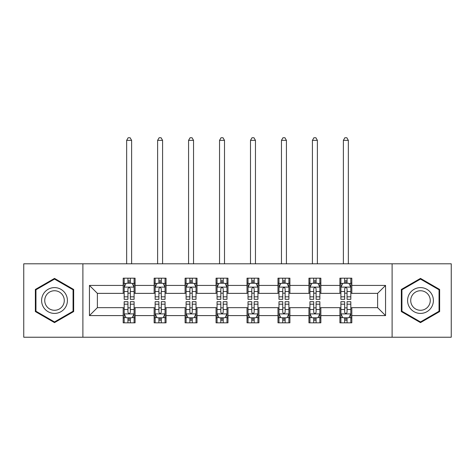 <?xml version="1.0" encoding="UTF-8"?>
<svg xmlns="http://www.w3.org/2000/svg" width="475" height="475" viewBox="0 0 475 475"><rect width="100%" height="100%" fill="white"/><g stroke="black" fill="none" stroke-linecap="round" stroke-linejoin="round"><path stroke-width="0.71" d="M392.107 337.232L451.25 337.232L451.25 263.797L392.107 263.797L392.107 337.232L82.893 337.232L82.893 263.797L23.75 263.797L23.75 337.232L82.893 337.232M392.107 263.797L82.893 263.797M351.815 285.428L351.815 278.184L339.91 278.184L339.91 285.428L320.857 285.428L320.857 278.184L308.946 278.184L308.946 285.428L289.898 285.428L289.898 278.184L277.988 278.184L277.988 285.428L258.934 285.428L258.934 278.184L247.024 278.184L247.024 285.428L227.976 285.428L227.976 278.184L216.066 278.184L216.066 285.428L197.012 285.428L197.012 278.184L185.102 278.184L185.102 285.428L166.054 285.428L166.054 278.184L154.143 278.184L154.143 285.428L135.09 285.428L135.09 278.184L123.185 278.184L123.185 285.428L89.442 285.428L89.442 315.596L97.381 307.657L123.185 307.657L123.185 322.84L135.09 322.84L135.09 307.657L154.143 307.657L154.143 322.84L166.054 322.84L166.054 307.657L185.102 307.657L185.102 322.84L197.012 322.84L197.012 307.657L216.066 307.657L216.066 322.84L227.976 322.84L227.976 307.657L247.024 307.657L247.024 322.84L258.934 322.84L258.934 307.657L277.988 307.657L277.988 322.84L289.898 322.84L289.898 307.657L308.946 307.657L308.946 322.84L320.857 322.84L320.857 307.657L339.91 307.657L339.91 322.84L351.815 322.84L351.815 307.657L377.619 307.657L377.619 293.366L351.815 293.366L351.815 285.428L385.558 285.428L385.558 315.596L351.815 315.596M339.91 315.596L320.857 315.596M308.946 315.596L289.898 315.596M277.988 315.596L258.934 315.596M247.024 315.596L227.976 315.596M216.066 315.596L197.012 315.596M185.102 315.596L166.054 315.596M154.143 315.596L135.09 315.596M123.185 315.596L89.442 315.596M339.91 285.428L339.91 293.366L320.857 293.366L320.857 285.428M308.946 285.428L308.946 293.366L289.898 293.366L289.898 285.428M277.988 285.428L277.988 293.366L258.934 293.366L258.934 285.428M247.024 285.428L247.024 293.366L227.976 293.366L227.976 285.428M216.066 285.428L216.066 293.366L197.012 293.366L197.012 285.428M185.102 285.428L185.102 293.366L166.054 293.366L166.054 285.428M154.143 285.428L154.143 293.366L135.09 293.366L135.09 285.428M123.185 285.428L123.185 293.366L97.381 293.366L89.442 285.428M97.381 293.366L97.381 307.657M385.558 315.596L377.619 307.657M377.619 293.366L385.558 285.428M123.185 283.147L124.177 283.147M127.947 283.147L130.328 283.147M134.098 283.147L135.09 283.147M123.185 293.17L124.177 293.17M127.947 293.17L130.328 293.17M134.098 293.17L135.09 293.17M123.185 307.859L124.177 307.859M127.947 307.859L130.328 307.859M134.098 307.859L135.09 307.859M123.185 317.882L124.177 317.882M127.947 317.882L130.328 317.882M134.098 317.882L135.09 317.882M154.143 307.859L155.135 307.859M158.905 307.859L161.286 307.859M165.057 307.859L166.054 307.859M154.143 317.882L155.135 317.882M158.905 317.882L161.286 317.882M165.057 317.882L166.054 317.882M154.143 283.147L155.135 283.147M158.905 283.147L161.286 283.147M165.057 283.147L166.054 283.147M154.143 293.17L155.135 293.17M158.905 293.17L161.286 293.17M165.057 293.17L166.054 293.17M185.102 307.859L186.099 307.859M189.869 307.859L192.25 307.859M196.021 307.859L197.012 307.859M185.102 317.882L186.099 317.882M189.869 317.882L192.25 317.882M196.021 317.882L197.012 317.882M185.102 283.147L186.099 283.147M189.869 283.147L192.25 283.147M196.021 283.147L197.012 283.147M185.102 293.17L186.099 293.17M189.869 293.17L192.25 293.17M196.021 293.17L197.012 293.17M216.066 307.859L217.057 307.859M220.828 307.859L223.208 307.859M226.979 307.859L227.976 307.859M216.066 317.882L217.057 317.882M220.828 317.882L223.208 317.882M226.979 317.882L227.976 317.882M216.066 283.147L217.057 283.147M220.828 283.147L223.208 283.147M226.979 283.147L227.976 283.147M216.066 293.17L217.057 293.17M220.828 293.17L223.208 293.17M226.979 293.17L227.976 293.17M247.024 307.859L248.021 307.859M251.792 307.859L254.172 307.859M257.943 307.859L258.934 307.859M247.024 317.882L248.021 317.882M251.792 317.882L254.172 317.882M257.943 317.882L258.934 317.882M247.024 283.147L248.021 283.147M251.792 283.147L254.172 283.147M257.943 283.147L258.934 283.147M247.024 293.17L248.021 293.17M251.792 293.17L254.172 293.17M257.943 293.17L258.934 293.17M277.988 307.859L278.979 307.859M282.75 307.859L285.131 307.859M288.901 307.859L289.898 307.859M277.988 317.882L278.979 317.882M282.75 317.882L285.131 317.882M288.901 317.882L289.898 317.882M277.988 283.147L278.979 283.147M282.75 283.147L285.131 283.147M288.901 283.147L289.898 283.147M277.988 293.17L278.979 293.17M282.75 293.17L285.131 293.17M288.901 293.17L289.898 293.17M308.946 307.859L309.943 307.859M313.714 307.859L316.095 307.859M319.865 307.859L320.857 307.859M308.946 317.882L309.943 317.882M313.714 317.882L316.095 317.882M319.865 317.882L320.857 317.882M308.946 283.147L309.943 283.147M313.714 283.147L316.095 283.147M319.865 283.147L320.857 283.147M308.946 293.17L309.943 293.17M313.714 293.17L316.095 293.17M319.865 293.17L320.857 293.17M339.91 307.859L340.902 307.859M344.672 307.859L347.053 307.859M350.823 307.859L351.815 307.859M339.91 317.882L340.902 317.882M344.672 317.882L347.053 317.882M350.823 317.882L351.815 317.882M339.91 283.147L340.902 283.147M344.672 283.147L347.053 283.147M350.823 283.147L351.815 283.147M339.91 293.17L340.902 293.17M344.672 293.17L347.053 293.17M350.823 293.17L351.815 293.17M54.512 322.626L73.667 311.57L73.667 289.453L54.512 278.397L35.358 289.453L35.358 311.57L54.512 322.626M439.642 289.453L420.488 278.397L401.333 289.453L401.333 311.57L420.488 322.626L439.642 311.57L439.642 289.453M130.328 280.767L127.947 280.767M134.098 296.833L130.328 296.833L130.328 299.321L134.098 299.321L134.098 287.215L132.115 283.248L126.16 283.248L124.177 287.215L124.177 299.321L127.947 299.321L127.947 296.833L124.177 296.833M124.177 287.215L124.177 278.184M134.098 287.215L134.098 278.184M127.947 283.248L127.947 278.184M130.328 278.184L130.328 283.248M130.328 296.833L130.328 288.705C129.532 287.173 128.743 287.173 127.947 288.705L127.947 296.833M131.617 263.797L131.617 140.351L126.653 140.351L126.653 263.797M126.653 140.351L128.143 137.768L130.126 137.768L131.617 140.351M127.947 320.263L130.328 320.263M124.177 304.19L127.947 304.19L127.947 301.702L124.177 301.702L124.177 313.809L126.16 317.781L132.115 317.781L134.098 313.809L134.098 301.702L130.328 301.702L130.328 304.19L134.098 304.19M134.098 313.809L134.098 322.84M124.177 313.809L124.177 322.84M130.328 317.781L130.328 322.84M127.947 322.84L127.947 317.781M127.947 304.19L127.947 312.324C128.737 313.85 129.532 313.85 130.328 312.324L130.328 304.19M65.687 306.963A12.902 12.902 0 0 0 60.96 289.34A12.902 12.902 0 0 0 43.338 294.061A12.902 12.902 0 0 0 48.064 311.683A12.902 12.902 0 0 0 65.687 306.963M62.973 305.395A9.767 9.767 0 0 0 59.399 292.054A9.767 9.767 0 0 0 46.051 295.628A9.767 9.767 0 0 0 49.632 308.97A9.767 9.767 0 0 0 62.973 305.395M35.958 311.226L35.958 289.798L54.512 279.086L73.067 289.798L73.067 311.226L54.512 321.943L35.958 311.226M420.488 287.613A12.902 12.902 0 0 0 407.586 300.515A12.902 12.902 0 0 0 420.488 313.417A12.902 12.902 0 0 0 433.39 300.515A12.902 12.902 0 0 0 420.488 287.613M420.488 290.748A9.767 9.767 0 0 0 410.721 300.515A9.767 9.767 0 0 0 420.488 310.282A9.767 9.767 0 0 0 430.255 300.515A9.767 9.767 0 0 0 420.488 290.748M439.043 311.226L420.488 321.943L401.933 311.226L401.933 289.798L420.488 279.086L439.043 289.798L439.043 311.226M161.286 280.767L158.905 280.767M165.057 296.833L161.286 296.833L161.286 299.321L165.057 299.321L165.057 287.215L163.073 283.248L157.118 283.248L155.135 287.215L155.135 299.321L158.905 299.321L158.905 296.833L155.135 296.833M155.135 287.215L155.135 278.184M165.057 287.215L165.057 278.184M158.905 283.248L158.905 278.184M161.286 278.184L161.286 283.248M161.286 296.833L161.286 288.705C160.497 287.173 159.701 287.173 158.905 288.705L158.905 296.833M162.581 263.797L162.581 140.351L157.617 140.351L157.617 263.797M157.617 140.351L159.107 137.768L161.09 137.768L162.581 140.351M192.25 280.767L189.869 280.767M196.021 296.833L192.25 296.833L192.25 299.321L196.021 299.321L196.021 287.215L194.037 283.248L188.082 283.248L186.099 287.215L186.099 299.321L189.869 299.321L189.869 296.833L186.099 296.833M186.099 287.215L186.099 278.184M196.021 287.215L196.021 278.184M189.869 283.248L189.869 278.184M192.25 278.184L192.25 283.248M192.25 296.833L192.25 288.705C191.455 287.173 190.665 287.173 189.869 288.705L189.869 296.833M193.539 263.797L193.539 140.351L188.575 140.351L188.575 263.797M188.575 140.351L190.065 137.768L192.048 137.768L193.539 140.351M158.905 320.263L161.286 320.263M155.135 304.19L158.905 304.19L158.905 301.702L155.135 301.702L155.135 313.809L157.118 317.781L163.073 317.781L165.057 313.809L165.057 301.702L161.286 301.702L161.286 304.19L165.057 304.19M165.057 313.809L165.057 322.84M155.135 313.809L155.135 322.84M161.286 317.781L161.286 322.84M158.905 322.84L158.905 317.781M158.905 304.19L158.905 312.324C159.701 313.85 160.491 313.85 161.286 312.324L161.286 304.19M189.869 320.263L192.25 320.263M186.099 304.19L189.869 304.19L189.869 301.702L186.099 301.702L186.099 313.809L188.082 317.781L194.037 317.781L196.021 313.809L196.021 301.702L192.25 301.702L192.25 304.19L196.021 304.19M196.021 313.809L196.021 322.84M186.099 313.809L186.099 322.84M192.25 317.781L192.25 322.84M189.869 322.84L189.869 317.781M189.869 304.19L189.869 312.324C190.659 313.85 191.455 313.85 192.25 312.324L192.25 304.19M223.208 280.767L220.828 280.767M226.979 296.833L223.208 296.833L223.208 299.321L226.979 299.321L226.979 287.215L224.996 283.248L219.04 283.248L217.057 287.215L217.057 299.321L220.828 299.321L220.828 296.833L217.057 296.833M217.057 287.215L217.057 278.184M226.979 287.215L226.979 278.184M220.828 283.248L220.828 278.184M223.208 278.184L223.208 283.248M223.208 296.833L223.208 288.705C222.419 287.173 221.623 287.173 220.828 288.705L220.828 296.833M224.503 263.797L224.503 140.351L219.539 140.351L219.539 263.797M219.539 140.351L221.029 137.768L223.013 137.768L224.503 140.351M254.172 280.767L251.792 280.767M257.943 296.833L254.172 296.833L254.172 299.321L257.943 299.321L257.943 287.215L255.96 283.248L250.004 283.248L248.021 287.215L248.021 299.321L251.792 299.321L251.792 296.833L248.021 296.833M248.021 287.215L248.021 278.184M257.943 287.215L257.943 278.184M251.792 283.248L251.792 278.184M254.172 278.184L254.172 283.248M254.172 296.833L254.172 288.705C253.377 287.173 252.587 287.173 251.792 288.705L251.792 296.833M255.461 263.797L255.461 140.351L250.497 140.351L250.497 263.797M250.497 140.351L251.987 137.768L253.971 137.768L255.461 140.351M285.131 280.767L282.75 280.767M288.901 296.833L285.131 296.833L285.131 299.321L288.901 299.321L288.901 287.215L286.918 283.248L280.962 283.248L278.979 287.215L278.979 299.321L282.75 299.321L282.75 296.833L278.979 296.833M278.979 287.215L278.979 278.184M288.901 287.215L288.901 278.184M282.75 283.248L282.75 278.184M285.131 278.184L285.131 283.248M285.131 296.833L285.131 288.705C284.341 287.173 283.545 287.173 282.75 288.705L282.75 296.833M286.425 263.797L286.425 140.351L281.461 140.351L281.461 263.797M281.461 140.351L282.952 137.768L284.935 137.768L286.425 140.351M220.828 320.263L223.208 320.263M217.057 304.19L220.828 304.19L220.828 301.702L217.057 301.702L217.057 313.809L219.04 317.781L224.996 317.781L226.979 313.809L226.979 301.702L223.208 301.702L223.208 304.19L226.979 304.19M226.979 313.809L226.979 322.84M217.057 313.809L217.057 322.84M223.208 317.781L223.208 322.84M220.828 322.84L220.828 317.781M220.828 304.19L220.828 312.324C221.623 313.85 222.413 313.85 223.208 312.324L223.208 304.19M251.792 320.263L254.172 320.263M248.021 304.19L251.792 304.19L251.792 301.702L248.021 301.702L248.021 313.809L250.004 317.781L255.96 317.781L257.943 313.809L257.943 301.702L254.172 301.702L254.172 304.19L257.943 304.19M257.943 313.809L257.943 322.84M248.021 313.809L248.021 322.84M254.172 317.781L254.172 322.84M251.792 322.84L251.792 317.781M251.792 304.19L251.792 312.324C252.581 313.85 253.377 313.85 254.172 312.324L254.172 304.19M282.75 320.263L285.131 320.263M278.979 304.19L282.75 304.19L282.75 301.702L278.979 301.702L278.979 313.809L280.962 317.781L286.918 317.781L288.901 313.809L288.901 301.702L285.131 301.702L285.131 304.19L288.901 304.19M288.901 313.809L288.901 322.84M278.979 313.809L278.979 322.84M285.131 317.781L285.131 322.84M282.75 322.84L282.75 317.781M282.75 304.19L282.75 312.324C283.545 313.85 284.335 313.85 285.131 312.324L285.131 304.19M316.095 280.767L313.714 280.767M319.865 296.833L316.095 296.833L316.095 299.321L319.865 299.321L319.865 287.215L317.882 283.248L311.927 283.248L309.943 287.215L309.943 299.321L313.714 299.321L313.714 296.833L309.943 296.833M309.943 287.215L309.943 278.184M319.865 287.215L319.865 278.184M313.714 283.248L313.714 278.184M316.095 278.184L316.095 283.248M316.095 296.833L316.095 288.705C315.299 287.173 314.509 287.173 313.714 288.705L313.714 296.833M317.383 263.797L317.383 140.351L312.419 140.351L312.419 263.797M312.419 140.351L313.91 137.768L315.893 137.768L317.383 140.351M313.714 320.263L316.095 320.263M309.943 304.19L313.714 304.19L313.714 301.702L309.943 301.702L309.943 313.809L311.927 317.781L317.882 317.781L319.865 313.809L319.865 301.702L316.095 301.702L316.095 304.19L319.865 304.19M319.865 313.809L319.865 322.84M309.943 313.809L309.943 322.84M316.095 317.781L316.095 322.84M313.714 322.84L313.714 317.781M313.714 304.19L313.714 312.324C314.503 313.85 315.299 313.85 316.095 312.324L316.095 304.19M347.053 280.767L344.672 280.767M350.823 296.833L347.053 296.833L347.053 299.321L350.823 299.321L350.823 287.215L348.84 283.248L342.885 283.248L340.902 287.215L340.902 299.321L344.672 299.321L344.672 296.833L340.902 296.833M340.902 287.215L340.902 278.184M350.823 287.215L350.823 278.184M344.672 283.248L344.672 278.184M347.053 278.184L347.053 283.248M347.053 296.833L347.053 288.705C346.263 287.173 345.468 287.173 344.672 288.705L344.672 296.833M348.347 263.797L348.347 140.351L343.383 140.351L343.383 263.797M343.383 140.351L344.874 137.768L346.857 137.768L348.347 140.351M344.672 320.263L347.053 320.263M340.902 304.19L344.672 304.19L344.672 301.702L340.902 301.702L340.902 313.809L342.885 317.781L348.84 317.781L350.823 313.809L350.823 301.702L347.053 301.702L347.053 304.19L350.823 304.19M350.823 313.809L350.823 322.84M340.902 313.809L340.902 322.84M347.053 317.781L347.053 322.84M344.672 322.84L344.672 317.781M344.672 304.19L344.672 312.324C345.468 313.85 346.257 313.85 347.053 312.324L347.053 304.19M134.051 287.12L124.224 287.12M124.177 283.486L126.041 283.486M132.234 283.486L134.098 283.486M127.947 291.513L124.177 291.513M134.098 291.513L130.328 291.513M130.328 282.031L127.947 282.031M124.224 313.91L134.051 313.91M134.098 317.543L132.234 317.543M126.041 317.543L124.177 317.543M130.328 309.51L134.098 309.51M124.177 309.51L127.947 309.51M127.947 318.998L130.328 318.998M165.009 287.12L155.183 287.12M155.135 283.486L156.999 283.486M163.192 283.486L165.057 283.486M158.905 291.513L155.135 291.513M165.057 291.513L161.286 291.513M161.286 282.031L158.905 282.031M195.973 287.12L186.147 287.12M186.099 283.486L187.963 283.486M194.156 283.486L196.021 283.486M189.869 291.513L186.099 291.513M196.021 291.513L192.25 291.513M192.25 282.031L189.869 282.031M155.183 313.91L165.009 313.91M165.057 317.543L163.192 317.543M156.999 317.543L155.135 317.543M161.286 309.51L165.057 309.51M155.135 309.51L158.905 309.51M158.905 318.998L161.286 318.998M186.147 313.91L195.973 313.91M196.021 317.543L194.156 317.543M187.963 317.543L186.099 317.543M192.25 309.51L196.021 309.51M186.099 309.51L189.869 309.51M189.869 318.998L192.25 318.998M226.931 287.12L217.105 287.12M217.057 283.486L218.922 283.486M225.114 283.486L226.979 283.486M220.828 291.513L217.057 291.513M226.979 291.513L223.208 291.513M223.208 282.031L220.828 282.031M257.895 287.12L248.069 287.12M248.021 283.486L249.886 283.486M256.078 283.486L257.943 283.486M251.792 291.513L248.021 291.513M257.943 291.513L254.172 291.513M254.172 282.031L251.792 282.031M288.853 287.12L279.027 287.12M278.979 283.486L280.844 283.486M287.037 283.486L288.901 283.486M282.75 291.513L278.979 291.513M288.901 291.513L285.131 291.513M285.131 282.031L282.75 282.031M217.105 313.91L226.931 313.91M226.979 317.543L225.114 317.543M218.922 317.543L217.057 317.543M223.208 309.51L226.979 309.51M217.057 309.51L220.828 309.51M220.828 318.998L223.208 318.998M248.069 313.91L257.895 313.91M257.943 317.543L256.078 317.543M249.886 317.543L248.021 317.543M254.172 309.51L257.943 309.51M248.021 309.51L251.792 309.51M251.792 318.998L254.172 318.998M279.027 313.91L288.853 313.91M288.901 317.543L287.037 317.543M280.844 317.543L278.979 317.543M285.131 309.51L288.901 309.51M278.979 309.51L282.75 309.51M282.75 318.998L285.131 318.998M319.817 287.12L309.991 287.12M309.943 283.486L311.808 283.486M318.001 283.486L319.865 283.486M313.714 291.513L309.943 291.513M319.865 291.513L316.095 291.513M316.095 282.031L313.714 282.031M309.991 313.91L319.817 313.91M319.865 317.543L318.001 317.543M311.808 317.543L309.943 317.543M316.095 309.51L319.865 309.51M309.943 309.51L313.714 309.51M313.714 318.998L316.095 318.998M350.776 287.12L340.949 287.12M340.902 283.486L342.766 283.486M348.959 283.486L350.823 283.486M344.672 291.513L340.902 291.513M350.823 291.513L347.053 291.513M347.053 282.031L344.672 282.031M340.949 313.91L350.776 313.91M350.823 317.543L348.959 317.543M342.766 317.543L340.902 317.543M347.053 309.51L350.823 309.51M340.902 309.51L344.672 309.51M344.672 318.998L347.053 318.998"/></g></svg>
